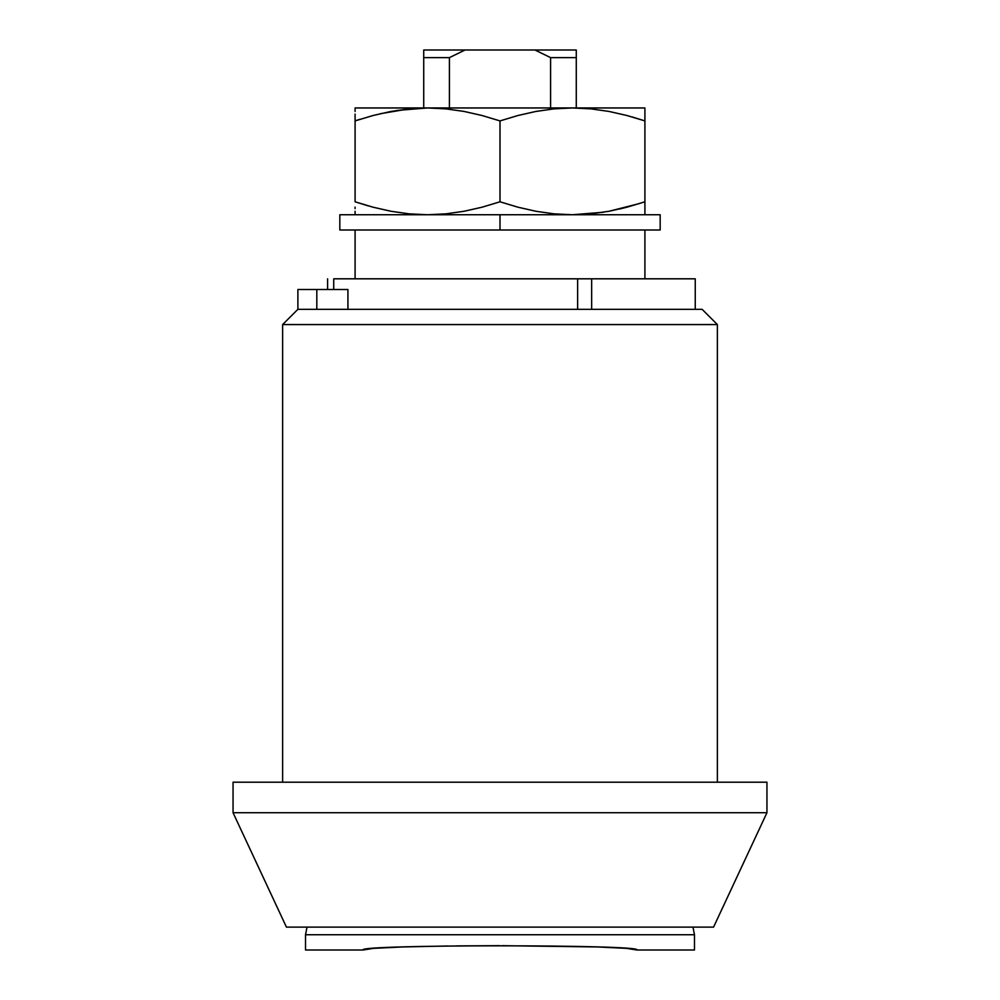 <?xml version="1.0" encoding="UTF-8"?>
<svg xmlns="http://www.w3.org/2000/svg" width="1000" height="1000" viewBox="0 0 1000 1000"><rect width="100%" height="100%" fill="white"/><g stroke="black" fill="none" stroke-linecap="round" stroke-linejoin="round"><path stroke-width="1.5" d="M702.113 309.325L297.887 309.325L282.625 324.575L717.375 324.575L702.113 309.325L316.812 309.325L316.812 289.488L297.887 289.488L347.925 289.488L347.925 309.325L347.925 289.488L316.812 289.488L316.812 309.325L297.887 309.325L282.625 324.575L282.625 782.2L282.625 324.575L717.375 324.575L717.375 782.2L717.375 324.575L702.113 309.325M233.05 782.2L766.95 782.2L766.95 812.712L766.95 782.2L233.05 782.2L233.05 812.712L233.05 782.2M233.05 812.712L766.95 812.712L713.562 927.113L766.95 812.712L233.05 812.712L286.438 927.113L713.562 927.113L286.438 927.113L233.05 812.712M627.5 948.438L636.85 950L694.488 950L636.85 950L626.45 948.35L596.9 946.938L502.262 945.675M305.512 950L363.15 950L305.512 950L305.512 934.75L694.488 934.75L694.488 950L694.488 934.75L305.512 934.75L307.038 927.113L305.512 934.75L305.512 950M500 945.675L456.7 945.9M447.537 946L403.1 946.938L373.55 948.35L363.15 950C354.275 944.425 645.713 944.425 636.85 950L636.55 949.712M692.962 927.113L694.488 934.75L692.962 927.113M465.05 50L423.725 50L423.725 107.963L423.725 57.625L449.412 57.625L423.725 57.625L423.725 50L465.05 50L449.412 57.625L465.05 50L534.95 50L550.588 57.625L550.588 107.963L550.588 57.625L576.275 57.625L550.588 57.625L534.95 50L550.588 57.625L534.95 50L465.05 50L449.412 57.625L449.412 107.963L449.412 57.625M576.275 50L534.95 50L576.275 50L576.275 57.625L576.275 50M576.275 107.963L576.275 57.625L576.275 107.963M327.6 289.488L327.6 278.812L327.6 289.488M333.762 278.812L355.087 278.812L355.087 230L500 230L500 214.75L339.825 214.75L660.175 214.75L500 214.75L500 230L644.912 230L644.912 278.812L355.087 278.812L695.25 278.812L695.25 309.325L695.25 278.812L644.912 278.812L644.912 230L355.087 230L355.087 278.812L333.725 278.812L333.725 289.488M577.638 309.325L577.638 278.812L577.638 309.325M591.663 309.325L591.663 278.812L591.663 309.325M660.175 230L644.912 230L660.175 230L660.175 214.75M339.825 230L355.087 230L339.825 230L339.825 214.75M644.912 213.863L644.912 120.913L627.062 115.538L609.062 111.45L590.862 108.863L572.463 107.963L554.025 108.863L535.812 111.463L517.812 115.55L500 120.913L500 201.8L500 120.913L482.15 115.538L464.137 111.45L445.95 108.863L427.537 107.963L409.113 108.863L390.9 111.463L372.9 115.55L355.087 120.913L355.087 201.8L372.938 207.162L390.938 211.262L409.137 213.85L427.537 214.75L445.975 213.85L464.188 211.25L482.188 207.162L500 201.8L517.85 207.162L535.862 211.262L554.05 213.85L572.463 214.75L590.887 213.85L609.1 211.25L627.1 207.162L644.912 201.8L644.912 107.963L355.087 107.963L355.087 111.438M627.1 115.55L609.1 111.463L627.1 115.55L644.912 120.913L632.112 116.938M603.45 212.237L572.463 214.75L554.05 213.85L535.862 211.262L517.85 207.162L500 201.8L482.188 207.162L464.188 211.25L445.975 213.85L427.537 214.75L409.137 213.85L390.938 211.262L372.938 207.162L355.087 201.8L355.087 114.062M396.55 110.475L427.537 107.963L355.087 107.963M372.9 207.162L390.9 211.25L372.9 207.162L355.087 201.8L367.95 205.8M355.087 213.85L355.087 211.275M639.75 203.475L609.1 211.25L590.887 213.85M619.8 208.988L627.062 207.162M644.912 211.225L644.912 208.65M355.087 208.65L355.087 207.15M644.912 207.125L644.912 201.8M380.2 113.725L409.113 108.863M360.25 119.237L355.087 120.812M355.087 115.575L355.087 120.913L372.9 115.55M609.1 111.463L627.062 115.538L644.912 120.913L644.912 111.463M644.912 114.062L644.912 115.538M644.912 107.963L644.912 108.85L644.912 107.963L572.463 107.963L590.862 108.863L609.062 111.45M554.025 108.863L572.463 107.963L427.537 107.963L445.95 108.863L464.137 111.45L482.15 115.538L500 120.913L517.812 115.55L535.812 111.463L554.025 108.863M297.887 289.488L297.887 309.325"/></g></svg>
